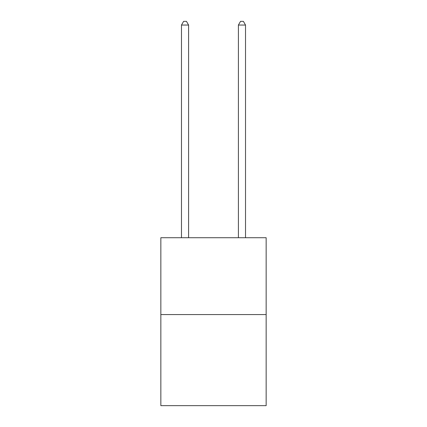 <?xml version="1.0" encoding="UTF-8"?>
<svg xmlns="http://www.w3.org/2000/svg" width="427" height="427" viewBox="0 0 427 427"><rect width="100%" height="100%" fill="white"/><g stroke="black" fill="none" stroke-linecap="round" stroke-linejoin="round"><path stroke-width="0.64" d="M266.154 314.571L266.154 237.722L160.846 237.722L160.846 405.65L266.154 405.65L266.154 314.571L160.846 314.571M188.595 237.722L188.595 25.049L181.48 25.049L181.48 237.722M181.48 25.049L183.615 21.35L186.46 21.35L188.595 25.049M245.52 237.722L245.52 25.049L238.405 25.049L238.405 237.722M238.405 25.049L240.54 21.35L243.385 21.35L245.52 25.049"/></g></svg>
